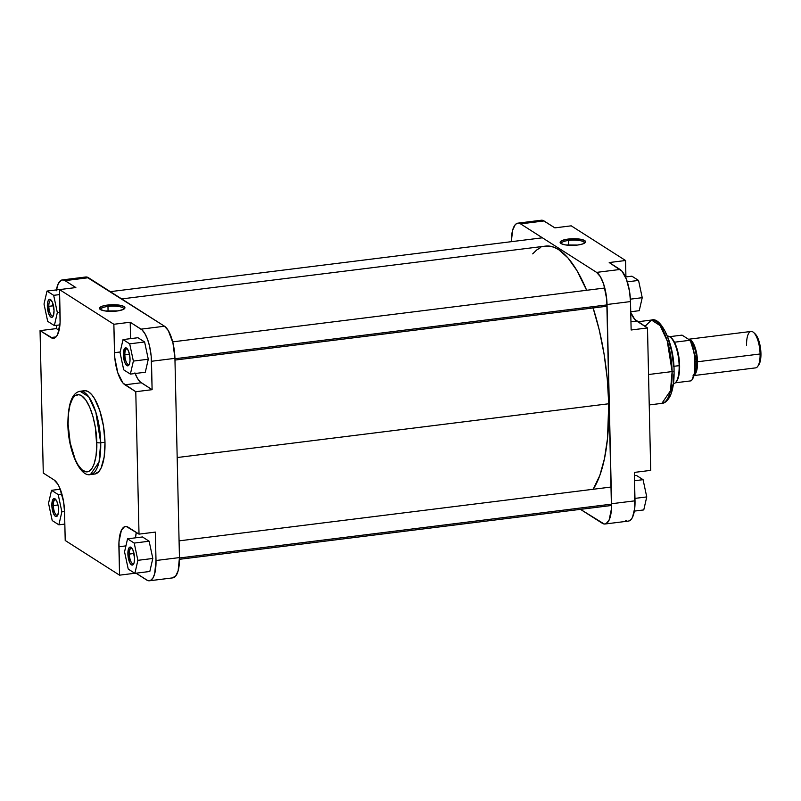 <?xml version="1.0" encoding="UTF-8"?>
<svg xmlns="http://www.w3.org/2000/svg" width="801" height="801" viewBox="0 0 801 801"><rect width="100%" height="100%" fill="white"/><g stroke="black" fill="none" stroke-linecap="round" stroke-linejoin="round"><path stroke-width="1.2" d="M48.831 306.332A7.93 2.773 -97.1 0 0 53.277 315.824A7.93 2.773 82.9 0 1 52.726 316.075A7.93 2.773 82.9 0 1 48.831 306.332L53.467 305.752L48.831 306.332A7.93 2.773 82.9 0 1 50.763 300.325A7.93 2.773 82.9 0 1 51.364 300.425A7.93 2.773 -97.1 0 0 48.831 306.332L47.339 306.202L48.831 306.332M54.027 310.468A9.081 3.184 82.9 0 1 52.906 316.545A9.081 3.184 82.9 0 1 49.402 315.284A9.081 3.184 82.9 0 1 47.339 306.202L47.79 301.687L49.221 299.414L50.483 299.564L52.375 302.227L54.027 310.468L53.567 314.973L52.145 317.246L50.884 317.096L48.991 314.433L47.339 306.202A9.081 3.184 82.9 0 1 50.823 299.824A9.081 3.184 82.9 0 1 54.027 310.468M124.846 354.843A7.93 2.773 -97.1 0 0 129.301 364.335A7.93 2.773 82.9 0 1 128.751 364.575A7.93 2.773 82.9 0 1 124.846 354.843L129.492 354.262L124.846 354.843A7.93 2.773 82.9 0 1 126.788 348.835A7.93 2.773 82.9 0 1 127.379 348.936A7.93 2.773 -97.1 0 0 124.846 354.843L123.354 354.703L124.846 354.843M130.042 358.968A9.081 3.184 82.9 0 1 128.921 365.046A9.081 3.184 82.9 0 1 125.417 363.784A9.081 3.184 82.9 0 1 123.354 354.703L124.676 348.365L126.498 348.075L128.39 350.738L129.712 355.454L130.022 360.64L129.592 363.484L128.16 365.747L126.898 365.606L125.006 362.943L123.354 354.703A9.081 3.184 82.9 0 1 126.838 348.335A9.081 3.184 82.9 0 1 130.042 358.968M129.361 554.082A7.93 2.773 -97.1 0 0 133.817 563.574A7.93 2.773 82.9 0 1 133.266 563.814A7.93 2.773 82.9 0 1 129.361 554.082L134.007 553.501L129.361 554.082A7.93 2.773 82.9 0 1 131.304 548.074A7.93 2.773 82.9 0 1 131.905 548.174A7.93 2.773 -97.1 0 0 129.361 554.082L127.88 553.942L129.361 554.082M134.568 558.217A9.081 3.184 82.9 0 1 133.447 564.284A9.081 3.184 82.9 0 1 129.942 563.023A9.081 3.184 82.9 0 1 127.88 553.942L129.201 547.604L131.024 547.313L132.916 549.977L134.568 558.217L134.107 562.723L132.686 564.995L131.424 564.845L129.532 562.182L127.88 553.942A9.081 3.184 82.9 0 1 131.364 547.574A9.081 3.184 82.9 0 1 134.568 558.217M53.347 505.571A7.93 2.773 -97.1 0 0 57.802 515.063A7.93 2.773 82.9 0 1 57.251 515.313A7.93 2.773 82.9 0 1 53.347 505.571L57.992 504.99L53.347 505.571A7.93 2.773 82.9 0 1 55.289 499.564A7.93 2.773 82.9 0 1 55.88 499.664A7.93 2.773 -97.1 0 0 53.347 505.571L51.855 505.441L53.347 505.571M58.543 509.706A9.081 3.184 82.9 0 1 57.422 515.784A9.081 3.184 82.9 0 1 53.917 514.522A9.081 3.184 82.9 0 1 51.855 505.441L53.176 499.103L54.999 498.803L56.891 501.466L58.213 506.192L58.523 511.368L57.712 515.273L56.661 516.485L55.399 516.335L53.507 513.671L51.855 505.441A9.081 3.184 82.9 0 1 55.339 499.063A9.081 3.184 82.9 0 1 58.543 509.706M107.975 306.433A11.584 3.024 -1.3 0 0 100.726 309.717A11.584 3.024 178.7 0 1 100.666 309.416A11.584 3.024 178.7 0 1 107.975 306.433L108.085 311.279L107.975 306.433A11.584 3.024 178.7 0 1 123.815 308.896A11.584 3.024 178.7 0 1 123.765 309.196A11.584 3.024 -1.3 0 0 107.975 306.433L107.524 305.061L107.975 306.433M116.896 311.038A12.726 3.324 178.7 0 1 99.985 309.226A12.726 3.324 178.7 0 1 107.524 305.061L102.508 306.102L99.574 307.934L100.385 309.526L104.981 310.938L118.037 310.878L123.344 309.426L124.936 307.834L123.524 306.292L119.449 305.161L107.524 305.061A12.726 3.324 178.7 0 1 120.711 305.391A12.726 3.324 178.7 0 1 124.485 308.665A12.726 3.324 178.7 0 1 116.896 311.038M68.095 424.119C67.264 412.765 70.979 389.446 81.572 395.704C92.185 402.993 97.081 431.789 96.751 442.412A3.054 0.801 -1.3 0 0 100.726 442.773L95.83 412.135L88.731 396.805L80.07 391.258A41.982 14.698 82.9 0 1 100.726 442.773L104.991 442.242A41.982 14.698 -97.1 0 0 84.335 390.728L80.07 391.258C72.13 392.74 68.065 403.604 67.875 423.839A3.054 0.801 -1.3 0 0 68.095 424.119L68.465 413.616L70.037 404.795L72.671 398.427L74.914 395.834L78.788 394.643L81.572 395.704L85.767 399.979L89.672 407.118L92.956 416.51L95.339 427.344L96.771 446.047L95.99 456.089L94.037 464.169L92.175 468.104L88.691 471.469L86.057 471.889L81.862 469.746L77.727 464.47L75.174 459.414L70.188 442.913L68.095 424.119A3.054 0.801 178.7 0 1 67.875 423.829C67.895 449.581 79.77 477.336 90.453 474.572L99.044 461.997L100.726 442.773A41.982 14.698 82.9 0 1 90.453 474.572L94.718 474.042A41.982 14.698 -97.1 0 0 104.991 442.242L100.726 442.773A3.054 0.801 178.7 0 1 96.751 442.412C97.582 453.766 93.867 477.086 83.274 470.828C72.661 463.549 67.765 434.743 68.095 424.119M60.045 489.251L60.025 488.6L60.045 489.251M172.095 577.851L175.559 576.269L178.122 570.873L179.454 557.586L156.005 560.51L154.663 573.796L152.851 578.172L150.458 580.485L147.694 580.535L136 573.196L146.733 580.044A26.763 9.372 82.9 0 0 149.457 580.775A26.763 9.372 82.9 0 0 156.005 560.51L155.354 532.094L156.005 560.51L179.454 557.586L174.928 358.347L172.946 342.938L168.31 330.603L164.495 326.227L86.558 276.996M135.469 537.841L136.33 532.425A26.763 9.372 -97.1 0 0 135.469 537.841M149.817 571.473L152.811 558.467L149.136 541.216L142.468 536.96L149.136 541.216L152.811 558.467L149.817 571.473L134.898 573.336L137.882 560.33L134.208 543.078L127.549 538.823L124.556 551.829L128.23 569.08L134.898 573.336L149.817 571.473M56.28 290.783L58.223 283.764L61.297 280.2L63.109 279.909L65.021 280.64L88.47 277.717L164.495 326.227L141.036 329.151L130.203 322.232L130.573 338.643L130.203 322.232L142.007 329.892L144.851 333.526L147.424 339.003L149.497 345.862L151.179 356.105L152.12 389.676L140.315 382.017L137.472 378.392L134.898 372.906M145.301 372.235L148.285 359.228L144.611 341.977L137.952 337.722L144.611 341.977L148.285 359.228L145.301 372.235L130.373 374.097L133.366 361.091L129.692 343.839L123.024 339.584L120.04 352.59L123.714 369.842L130.373 374.097L145.301 372.235M65.021 280.64L75.855 287.559L65.021 280.64L88.47 277.717A26.763 9.372 -97.1 0 0 85.747 276.996L62.298 279.919A26.763 9.372 82.9 0 1 65.021 280.64M59.074 330.302L56.4 328.59L56.32 325.336L56.4 328.59L59.074 330.302M135.129 373.496A26.763 9.372 -97.1 0 0 141.286 382.758L124.936 384.8L141.286 382.758L152.12 389.676L135.78 391.719L124.936 384.8A26.763 9.372 82.9 0 1 114.493 352.68L113.852 324.275L130.203 322.232L113.852 324.275L59.514 289.602L60.155 318.007A26.763 9.372 82.9 0 1 53.617 338.272A26.763 9.372 82.9 0 1 50.894 337.551L40.05 330.633L43.284 473.051L54.118 479.969L43.284 473.051L40.05 330.633L52.806 338.282L56.27 336.69L57.682 334.428L60.085 322.923L59.514 289.602L113.852 324.275L114.803 357.837L117.797 372.785L123.004 383.078L135.78 391.719L139.014 534.137L126.258 526.487L124.445 526.778L121.372 530.332L118.979 541.836L119.549 575.168L65.211 540.495L64.561 512.079L63.589 501.716L59.695 487.809L57.942 484.335L54.118 479.969A26.763 9.372 82.9 0 1 64.561 512.079L65.211 540.495L119.549 575.168L118.898 546.753L125.927 545.882L118.898 546.753A26.763 9.372 82.9 0 1 125.447 526.487A26.763 9.372 82.9 0 1 128.17 527.218L139.014 534.137L135.78 391.719L152.12 389.676L151.479 361.271L174.928 358.347L179.454 557.586A26.763 9.372 -97.1 0 1 172.906 577.851L149.457 580.775M94.648 474.042L98.883 471.549L101.106 468.004L104.16 457.001L104.991 442.242L103.459 425.992L99.815 410.713L94.598 398.728L91.644 394.573L88.611 391.869L85.617 390.728L82.763 391.178M59.514 289.602L75.855 287.559L59.514 289.602M40.05 330.633L56.4 328.59L40.05 330.633M155.354 532.094L139.014 534.137L155.354 532.094M134.798 573.266L119.549 575.168L134.798 573.266M164.495 326.227L141.036 329.151A26.763 9.372 82.9 0 1 151.479 361.271L174.928 358.347A26.763 9.372 -97.1 0 0 164.495 326.227M56.42 289.902A26.763 9.372 82.9 0 1 62.298 279.919M50.894 337.551L56.07 336.901L50.894 337.551M114.493 352.68L120.18 351.979L114.493 352.68M54.358 325.586L57.342 312.58L53.667 295.329L47.009 291.073L44.015 304.08L47.69 321.331L54.358 325.586L57.342 312.58L60.025 312.25L57.342 312.58L53.667 295.329L59.624 294.588L53.667 295.329L47.009 291.073L61.927 289.221L47.009 291.073L44.015 304.08L47.69 321.331L54.358 325.586L59.935 324.886L54.358 325.586M123.714 369.842L130.373 374.097L133.366 361.091L148.285 359.228L133.366 361.091L129.692 343.839L144.611 341.977L129.692 343.839L123.024 339.584L137.952 337.722L123.024 339.584L120.04 352.59L123.714 369.842M128.23 569.08L134.898 573.336L137.882 560.33L152.811 558.467L137.882 560.33L134.208 543.078L149.136 541.216L134.208 543.078L127.549 538.823L142.468 536.96L127.549 538.823L124.556 551.829L128.23 569.08M61.867 511.819L58.193 494.567L51.524 490.312L48.541 503.318L52.215 520.57L58.873 524.825L61.867 511.819L58.193 494.567L61.907 494.107L58.193 494.567L51.524 490.312L60.275 489.231L51.524 490.312L48.541 503.318L52.215 520.57L58.873 524.825L64.831 524.084L58.873 524.825L61.867 511.819L64.551 511.489L61.867 511.819M592.9 307.264L599.208 329.802L604.064 354.022L607.278 378.993L608.74 403.764A128.46 44.986 -97.1 0 1 593.161 489.271L599.789 475.554L604.475 458.633L607.518 438.447L608.74 403.764L177.181 457.541L608.74 403.764A128.46 44.986 -97.1 0 0 593.12 307.964M545.01 246.187L549.446 246.097L554.002 247.249L558.627 249.602L567.909 257.872L576.94 270.598L586.652 290.282A128.46 44.986 -97.1 0 0 545.551 246.107L121.702 298.923M540.735 247.489L536.66 250.012L532.695 253.877M584.41 243.204A11.584 3.024 -1.3 0 0 568.62 240.44L568.169 239.068A12.726 3.324 178.7 0 1 581.356 239.399A12.726 3.324 178.7 0 1 585.13 242.673A12.726 3.324 178.7 0 1 577.551 245.046L582.567 244.005L585.501 242.162L584.69 240.58L580.094 239.169L567.038 239.229L561.731 240.68L560.139 242.272L561.541 243.814L565.626 244.946L577.551 245.046A12.726 3.324 178.7 0 1 560.63 243.234A12.726 3.324 178.7 0 1 568.169 239.068L568.62 240.44A11.584 3.024 178.7 0 1 584.46 242.903A11.584 3.024 178.7 0 1 584.41 243.204M568.73 245.286L568.62 240.44L568.73 245.286M644.975 326.347L651.483 320.05L660.134 325.606L667.243 340.936L672.129 371.574A3.054 0.801 -1.3 0 0 674.062 370.803A3.054 0.801 178.7 0 1 672.129 371.574A41.982 14.698 -97.1 0 0 651.483 320.05C660.795 316.315 674.222 343.749 674.062 370.783C674.292 381.666 672.92 390.237 669.956 396.495C667.323 401.051 664.63 403.344 661.866 403.364A41.982 14.698 -97.1 0 0 672.129 371.574L648.54 374.518L672.129 371.574L670.457 390.788L661.866 403.364L649.231 404.936M625.751 520.36L626.712 520.85M628.585 521.071L631.128 519.499L632.54 517.236L634.762 508.044L634.372 472.41L650.712 470.367L647.488 327.949L634.712 319.309L630.737 312.4A26.763 9.372 -97.1 0 0 636.645 321.031L630.948 321.742L636.645 321.031L647.488 327.949L631.138 329.992L630.497 301.576L629.516 291.214L626.442 279.309L621.987 271.189L609.211 262.548L620.054 269.466L596.605 272.38L600.42 276.756L603.744 284.395L606.737 299.344L611.483 508.655L609.09 520.159L606.017 523.724L604.204 524.004L580.455 509.346L602.292 523.283A26.763 9.372 82.9 0 0 605.015 524.004L628.475 521.081A26.763 9.372 -97.1 0 0 635.013 500.815L634.372 472.41L650.712 470.367L647.488 327.949L631.138 329.992L630.497 301.576L607.038 304.5L611.563 503.739L635.013 500.815L611.563 503.739A26.763 9.372 82.9 0 1 605.015 524.004M517.857 223.149L541.316 220.225A26.763 9.372 -97.1 0 1 544.039 220.956L520.58 223.879L596.605 272.38L520.58 223.879A26.763 9.372 82.9 0 0 517.857 223.149A26.763 9.372 82.9 0 0 511.298 241.692L512.65 230.127L515.203 224.731L516.855 223.439L518.668 223.149L520.58 223.879L544.039 220.956L554.873 227.874L543.068 220.465L541.196 220.245L539.463 221.036M673.691 366.778L671.749 351.719L667.944 338.122M666.772 335.208L665.521 332.545M664.209 330.152L660.074 324.876M668.184 397.666L670.247 394.382M671.138 392.25L673.08 384.18M673.481 381.006L673.861 374.137M625.931 276.916L625.561 260.505L571.223 225.832L625.561 260.505L609.211 262.548L625.561 260.505L625.931 276.916M554.873 227.874L571.223 225.832L554.873 227.874M607.038 304.5L630.497 301.576A26.763 9.372 -97.1 0 0 620.054 269.466L596.605 272.38A26.763 9.372 82.9 0 1 607.038 304.5M561.371 243.734A11.584 3.024 178.7 0 1 561.311 243.424A11.584 3.024 178.7 0 1 568.62 240.44A11.584 3.024 -1.3 0 0 561.371 243.734M642.232 297.682L639.238 310.688L630.727 311.749L639.238 310.688L642.232 297.682L630.397 299.153L642.232 297.682L638.557 280.43L627.313 281.832L638.557 280.43L642.232 297.682M631.889 276.175L638.557 280.43L631.889 276.175L625.481 276.976L631.889 276.175M555.874 227.664L554.773 227.804L555.874 227.664M636.415 475.414L643.073 479.669L646.747 496.92L643.764 509.927L634.352 511.098L643.764 509.927L646.747 496.92L634.963 498.392L646.747 496.92L643.073 479.669L634.562 480.73L643.073 479.669L636.415 475.414L634.442 475.664L636.415 475.414M746.572 345.351A18.353 6.428 82.9 0 1 753.611 332.475A18.353 6.428 82.9 0 1 760.089 353.982L760.94 353.441A16.821 5.887 -97.1 0 0 755.003 333.737A16.821 5.887 -97.1 0 0 754.322 333.216M694.217 374.558L696.449 370.462L697.281 364.906L697.331 361.631L695.188 361.792L696.84 361.591A17.392 6.088 -97.1 0 1 694.507 373.486L694.277 374.508M669.326 336.56L671.418 337.892L674.452 342.217L690.092 340.265L682.031 335.128L690.092 340.265L692.975 347.894L694.787 357.196L694.737 372.205L691.994 379.874L691.013 380.855L675.383 382.798A23.7 8.3 -97.1 0 0 675.523 382.688A23.7 8.3 -97.1 0 0 679.618 365.506A23.7 8.3 82.9 0 1 675.373 382.798L691.013 380.855A23.7 8.3 -97.1 0 0 695.248 363.564A23.7 8.3 -97.1 0 0 690.092 340.265L674.452 342.217A23.7 8.3 82.9 0 1 679.618 365.506L673.861 366.327L679.138 365.677A24.09 8.431 -97.1 0 0 667.463 336.1A24.09 8.431 82.9 0 1 669.165 336.45A24.09 8.431 82.9 0 1 679.138 365.677L679.618 365.506A23.7 8.3 -97.1 0 0 674.452 342.217A23.7 8.3 -97.1 0 0 669.806 336.75L669.165 336.45M696.84 361.591A17.392 6.088 -97.1 0 0 690.462 341.006L696.84 361.591M693.055 375.669L755.593 367.879A18.353 6.428 -97.1 0 0 760.089 353.982A18.353 6.428 -97.1 0 0 751.058 331.454L688.52 339.254A18.353 6.428 82.9 0 1 688.52 339.254A18.353 6.428 82.9 0 1 697.541 361.772L760.089 353.982L697.541 361.772A18.353 6.428 82.9 0 1 694.077 375.289M758.497 365.186L760.109 361.792L760.78 357.987L760.57 348.555L758.397 339.444L756.194 335.098L754.382 333.256M688.439 339.264L691.053 340.255L693.005 342.748L695.278 347.984L696.88 354.663L697.541 361.772L697.18 368.22L695.849 373.036L693.746 375.469M689.501 339.894L695.548 349.606L697.331 361.631L696.69 354.753L694.637 346.843L691.684 341.446L689.13 339.814M669.636 336.67L682.031 335.128L669.636 336.67M673.421 383.889A24.09 8.431 -97.1 0 0 679.138 365.677A24.09 8.431 82.9 0 1 674.983 383.128L675.523 382.688M760.089 353.982A18.353 6.428 82.9 0 1 757.816 366.257L758.867 364.695A16.821 5.887 -97.1 0 0 760.94 353.441L760.089 353.982M179.464 557.977L611.574 504.139L179.464 557.977M174.938 358.738L607.048 304.901L174.938 358.738M651.483 320.05L637.786 321.762M753.611 332.475L755.003 333.737M611.183 487.028L179.074 540.865M611.584 505.471L179.474 559.308M604.785 288.02L172.676 341.867M607.078 306.222L174.968 360.07M542.417 237.807L110.308 291.654"/></g></svg>
